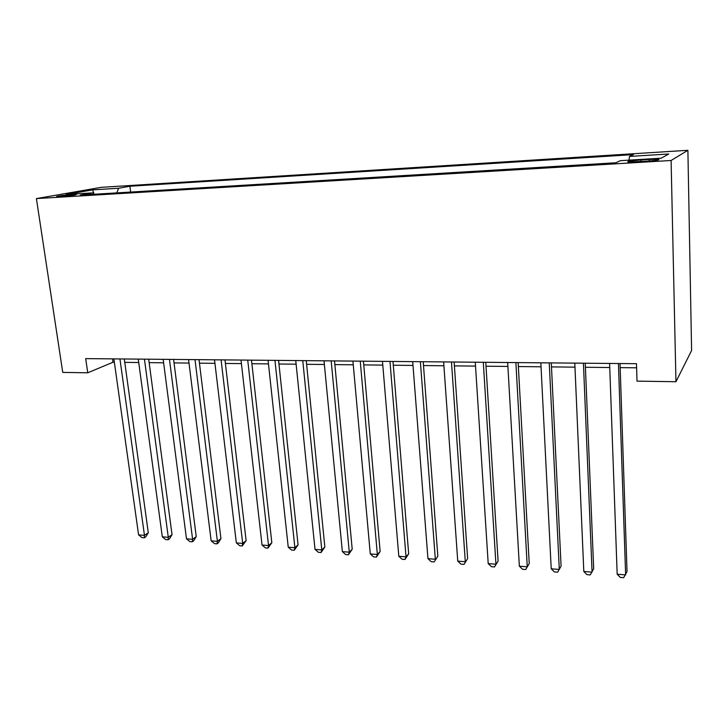 <?xml version="1.0" encoding="UTF-8"?>
<svg xmlns="http://www.w3.org/2000/svg" width="728" height="728" viewBox="0 0 728 728"><rect width="100%" height="100%" fill="white"/><g stroke="black" fill="none" stroke-linecap="round" stroke-linejoin="round"><path stroke-width="1.09" d="M60.551 196.596C67.44 196.205 78.533 194.649 75.849 194.458L72.245 194.531C65.456 194.913 54.382 196.451 57.002 196.66L60.551 196.596M687.887 150.305L101.265 187.333L36.4 198.58L671.098 160.488L687.887 150.305L691.6 350.505L675.957 381.727L671.098 160.488M675.957 381.727L637.009 381.135L636.481 363.691L85.686 358.622L87.751 372.791L112.986 362.253L114.36 362.262M649.212 159.459L640.959 159.96C630.512 160.742 626.28 161.416 628.273 161.971L645.736 161.307C656.31 160.515 660.551 159.851 658.476 159.296L649.212 159.459L649.258 161.061M94.003 194.276L92.856 192.865L80.362 195.095L615.888 162.763L620.356 160.679L661.261 158.185L668.759 153.99L629.474 156.438L633.415 154.609L129.884 186.241L118.609 188.252L116.78 192.893M92.856 192.865L66.212 194.485L92.593 189.871L118.609 188.252M87.751 372.791L62.745 372.408L36.4 198.58M124.761 362.371L138.73 362.526M149.149 362.635L163.609 362.79M174.047 362.899L189.007 363.054M199.454 363.163L214.933 363.336M225.398 363.445L241.423 363.609M251.897 363.727L268.477 363.9M278.961 364.009L296.123 364.191M306.615 364.3L324.379 364.491M334.871 364.601L353.262 364.801M363.763 364.91L382.791 365.11M393.293 365.219L413.004 365.429M423.496 365.547L443.907 365.765M454.399 365.875L475.53 366.093M486.013 366.211L507.898 366.439M518.363 366.548L541.04 366.794M551.496 366.903L574.984 367.149M585.412 367.267L609.755 367.522M620.165 367.631L636.6 367.804M112.503 358.868L112.986 362.253M629.01 160.151L629.474 156.438M130.649 192.056L129.884 186.241M92.593 189.871L94.149 194.267M618.436 363.527L625.634 574.911L617.171 574.21L609.609 363.445M620.029 363.536L627.026 571.498L623.65 577.695L620.274 577.413L617.171 574.21M583.428 363.199L592.073 572.153L583.81 571.471L574.802 363.126M585.248 363.217L593.684 568.795L590.244 574.911L586.95 574.638L583.81 571.471M549.249 362.89L559.295 569.46L551.214 568.795L540.84 362.808M551.296 362.908L561.088 566.157L557.602 572.199L554.381 571.926L551.214 568.795M515.888 362.58L527.254 566.821L519.355 566.175L507.671 362.508M518.145 362.599L529.238 563.581L525.698 569.542L522.549 569.278L519.355 566.175M529.238 563.581L525.698 569.542M483.301 362.28L495.932 564.245L488.206 563.609L475.275 362.207M485.767 362.307L498.089 561.06L494.503 566.948L491.427 566.693L488.206 563.609M498.089 561.06L494.503 566.948M451.478 361.989L465.301 561.734L457.748 561.106L443.634 361.916M454.126 362.016L467.631 558.585L464 564.409L460.988 564.155L457.748 561.106M467.631 558.585L464 564.409M420.375 361.698L435.344 559.268L427.955 558.658L412.703 361.634M423.214 361.725L437.828 556.174L434.161 561.925L431.213 561.679L427.955 558.658M437.828 556.174L434.161 561.925M389.971 361.425L406.033 556.856L398.808 556.265L382.482 361.352M392.984 361.452L408.672 553.817L406.033 556.856L404.968 559.495L402.084 559.259L398.808 556.265M408.672 553.817L404.968 559.495M360.251 361.152L377.35 554.499L370.279 553.917L352.925 361.079M363.436 361.179L380.134 551.505L377.35 554.499L376.394 557.12L373.573 556.884L370.279 553.917M380.134 551.505L376.394 557.12M331.185 360.879L349.285 552.197L342.36 551.624L324.024 360.815M334.525 360.915L352.206 549.24L349.285 552.197L348.43 554.791L345.664 554.563L342.36 551.624M352.206 549.24L348.43 554.791M302.766 360.624L321.794 549.931L315.015 549.376L295.75 360.56M306.251 360.651L324.852 547.028L321.794 549.931L321.048 552.516L318.345 552.288L315.015 549.376M324.852 547.028L321.048 552.516M274.947 360.369L294.886 547.72L288.243 547.174L268.086 360.305M278.578 360.396L298.071 544.863L294.886 547.72L294.23 550.277L291.582 550.059L288.243 547.174M298.071 544.863L294.23 550.277M247.729 360.114L268.532 545.554L262.025 545.026L241.014 360.051M251.497 360.151L271.835 542.733L268.532 545.554L267.968 548.093L265.374 547.884L262.025 545.026M271.835 542.733L267.968 548.093M221.094 359.869L242.706 543.434L236.336 542.906L214.514 359.805M224.988 359.905L246.128 540.649L242.706 543.434L242.233 545.955L239.694 545.745L236.336 542.906M246.128 540.649L242.233 545.955M195.004 359.632L217.408 541.359L211.156 540.84L188.57 359.568M199.026 359.668L220.93 538.611L217.408 541.359L217.017 543.852L214.523 543.652L211.156 540.84M220.93 538.611L218.436 542.751L217.017 543.852M169.46 359.395L192.611 539.321L186.486 538.811L163.163 359.341M173.601 359.432L196.242 536.618L192.611 539.321L192.31 541.796L189.862 541.596L186.486 538.811M196.242 536.618L193.757 540.713L192.31 541.796M144.444 359.168L168.295 537.319L162.298 536.827L138.274 359.104M148.694 359.204L172.036 534.652L168.295 537.319L168.077 539.785L165.684 539.585L162.298 536.827M172.036 534.652L169.569 538.711L168.077 539.785M119.938 358.94L144.463 535.362L138.584 534.88L113.887 358.886M124.297 358.977L148.294 532.732L144.463 535.362L144.326 537.81L141.969 537.61L138.584 534.88M148.294 532.732L145.855 536.754L144.326 537.81M641.004 161.589L640.959 159.96M658.494 159.923L658.476 159.296"/></g></svg>
